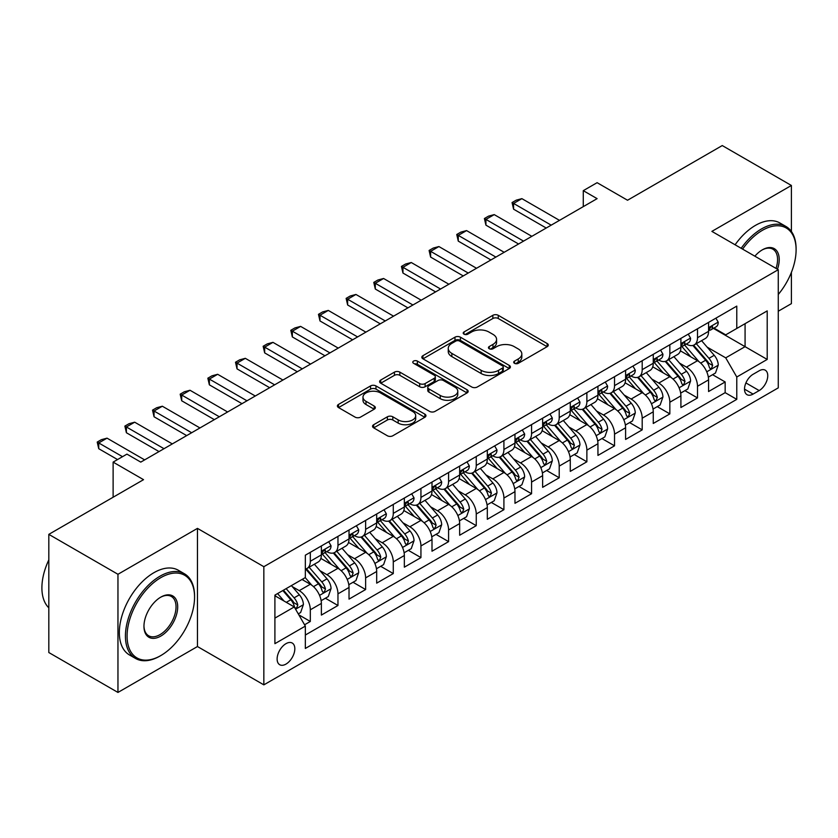 <?xml version="1.0" encoding="UTF-8"?>
<svg xmlns="http://www.w3.org/2000/svg" width="838" height="838" viewBox="0 0 838 838"><rect width="100%" height="100%" fill="white"/><g stroke="black" fill="none" stroke-linecap="round" stroke-linejoin="round"><path stroke-width="1.26" d="M514.49 363.315A2.692 1.55 0 0 0 518.293 363.315L547.141 346.67A3.844 2.221 0 0 0 548.262 345.099A3.844 2.221 0 0 0 547.141 343.528L498.275 315.318A3.844 2.221 0 0 0 492.849 315.318L464.001 331.974A2.692 1.55 0 0 0 463.215 333.074A2.692 1.55 0 0 0 464.001 334.163A2.692 1.55 0 0 0 467.803 334.163L471.532 332.016A12.287 7.092 0 0 1 488.91 332.016L492.974 334.362A12.287 7.092 0 0 1 496.578 339.38A12.287 7.092 0 0 1 492.974 344.397L489.245 346.544A2.692 1.55 0 0 0 488.46 347.644A2.692 1.55 0 0 0 489.245 348.744A2.692 1.55 0 0 0 493.048 348.744L496.777 346.586A12.287 7.092 0 0 1 514.155 346.586L518.23 348.943A12.287 7.092 0 0 1 521.823 353.95A12.287 7.092 0 0 1 518.23 358.968L514.49 361.126A2.692 1.55 0 0 0 513.704 362.226A2.692 1.55 0 0 0 514.49 363.315L514.49 361.126M285.968 664.105A12.518 7.228 120 0 0 294.148 653.074A12.518 7.228 120 0 0 292.232 643.039A12.518 7.228 120 0 0 285.968 643.668A12.518 7.228 120 0 0 277.797 654.688A12.518 7.228 120 0 0 279.714 664.723A12.518 7.228 120 0 0 285.968 664.105M373.664 424.719A3.844 2.221 0 0 0 372.543 426.291A3.844 2.221 0 0 0 373.664 427.851L387.376 435.77A3.844 2.221 0 0 0 392.813 435.77L424.845 417.272A3.844 2.221 0 0 0 425.966 415.711A3.844 2.221 0 0 0 424.845 414.14L375.979 385.93A3.844 2.221 0 0 0 370.543 385.93L338.51 404.419A3.844 2.221 0 0 0 337.389 405.99A3.844 2.221 0 0 0 338.51 407.561L355.071 417.115A3.844 2.221 0 0 0 360.508 417.115L374.209 409.206A3.844 2.221 0 0 0 375.34 407.635A3.844 2.221 0 0 0 374.209 406.063L365.997 401.329A10.266 5.929 0 0 1 362.99 397.139A10.266 5.929 0 0 1 369.328 391.66A10.266 5.929 0 0 1 380.525 392.938L412.694 411.51A10.266 5.929 0 0 1 415.7 415.711A10.266 5.929 0 0 1 409.363 421.189A10.266 5.929 0 0 1 398.165 419.901L392.813 416.8A3.844 2.221 0 0 0 387.376 416.8L373.664 424.719L373.664 427.851M791.397 231.487L791.397 185.47L722.251 145.561L627.536 200.24L597.106 182.684L583.279 190.666L597.106 198.648L140.774 462.115L126.947 454.123L113.12 462.115L113.12 497.238M117.959 574.281L117.959 692.439L197.464 646.538L197.464 528.38L117.959 574.281L48.814 534.361L143.539 479.671L113.12 462.115M197.464 528.38L263.844 566.698L778.261 269.7L778.261 387.868L263.844 684.856L263.844 566.698M791.397 185.47L711.881 231.382L778.261 269.7M471.804 387.02A3.844 2.221 0 0 0 477.231 387.02L509.263 368.531A3.844 2.221 0 0 0 510.394 366.96A3.844 2.221 0 0 0 509.263 365.399L460.408 337.18A3.844 2.221 0 0 0 454.971 337.18L422.939 355.679A3.844 2.221 0 0 0 421.818 357.25A3.844 2.221 0 0 0 422.939 358.811L471.804 387.02M414.653 363.901A2.692 1.55 0 0 1 417.376 364.279L417.376 361.084L467.059 389.764A3.844 2.221 0 0 1 468.18 391.336A3.844 2.221 0 0 1 467.059 392.907L435.016 411.395A3.844 2.221 0 0 1 429.59 411.395L380.724 383.186L380.724 380.054A3.844 2.221 0 0 0 379.604 381.615A3.844 2.221 0 0 0 380.724 383.186M380.724 380.054L394.436 372.135A3.844 2.221 0 0 1 399.862 372.135L419.681 383.574A3.844 2.221 0 0 0 425.117 383.574L434.21 378.326A3.844 2.221 0 0 0 435.331 376.754A3.844 2.221 0 0 0 434.21 375.194L413.574 363.283A2.692 1.55 0 0 1 412.788 362.184A2.692 1.55 0 0 1 414.443 360.749A2.692 1.55 0 0 1 417.376 361.084M117.959 692.439L48.814 652.53L48.814 534.361M778.261 311.223L791.397 303.639L791.397 272.381M304.571 624.781L310.311 621.471L298.831 614.841M292.305 586.642L299.25 590.654A15.65 9.029 60 0 1 310.311 609.813L321.373 603.423L321.373 615.082L337.965 605.497L325.385 598.238M319.959 570.678L326.904 574.679A15.65 9.029 60 0 1 337.965 593.849L349.027 587.459L349.027 599.118L365.619 589.533L353.039 582.263M347.613 554.704L354.558 558.716A15.65 9.029 60 0 1 365.619 577.874L376.681 571.495L376.681 583.143L393.284 573.569L380.693 566.299M375.277 538.74L382.212 542.752A15.65 9.029 60 0 1 393.284 561.91L404.345 555.521L404.345 567.179L420.938 557.595L408.347 550.336M402.931 522.776L409.876 526.777A15.65 9.029 60 0 1 420.938 545.947L431.999 539.557L431.999 551.215L448.592 541.631L436.011 534.361M430.585 506.801L437.53 510.813A15.65 9.029 60 0 1 448.592 529.972L459.653 523.582L459.653 535.241L476.246 525.667L463.665 518.397M458.239 490.838L465.184 494.849A15.65 9.029 60 0 1 476.246 514.008L487.307 507.619L487.307 519.277L503.91 509.693L491.319 502.433M485.904 474.874L492.849 478.875A15.65 9.029 60 0 1 503.91 498.044L514.972 491.655L514.972 503.313L531.564 493.729L518.984 486.459M513.558 458.899L520.503 462.911A15.65 9.029 60 0 1 531.564 482.07L542.626 475.68L542.626 487.339L559.218 477.765L546.638 470.495M541.212 442.935L548.157 446.947A15.65 9.029 60 0 1 559.218 466.106L570.28 459.716L570.28 471.375L586.872 461.79L574.292 454.531M568.866 426.971L575.811 430.973A15.65 9.029 60 0 1 586.872 450.142L597.944 443.752L597.944 455.411L614.537 445.826L601.946 438.557M596.53 410.997L603.475 415.009A15.65 9.029 60 0 1 614.537 434.168L625.598 427.778L625.598 439.437L642.191 429.863L629.61 422.593M624.184 395.033L631.129 399.045A15.65 9.029 60 0 1 642.191 418.204L653.252 411.814L653.252 423.473L669.845 413.888L657.264 406.629M651.838 379.069L658.783 383.071A15.65 9.029 60 0 1 669.845 402.23L680.906 395.85L680.906 407.509L697.499 397.924L697.499 386.266A15.65 9.029 -120 0 0 686.437 367.107L679.492 363.095M684.918 390.655L697.499 397.924M321.373 603.423A15.65 9.029 -120 0 0 310.311 584.264L302.015 579.477M349.027 587.459A15.65 9.029 -120 0 0 337.965 568.3L320.86 558.422M376.681 571.495A15.65 9.029 -120 0 0 365.619 552.326L348.514 542.458M404.345 555.521A15.65 9.029 -120 0 0 393.284 536.362L376.178 526.484M431.999 539.557A15.65 9.029 -120 0 0 420.938 520.398L403.832 510.52M459.653 523.582A15.65 9.029 -120 0 0 448.592 504.424L431.486 494.556M487.307 507.619A15.65 9.029 -120 0 0 476.246 488.46L459.151 478.582M514.972 491.655A15.65 9.029 -120 0 0 503.91 472.496L486.805 462.618M542.626 475.68A15.65 9.029 -120 0 0 531.564 456.521L514.459 446.654M570.28 459.716A15.65 9.029 -120 0 0 559.218 440.558L542.113 430.68M597.944 443.752A15.65 9.029 -120 0 0 586.872 424.594L569.777 414.716M625.598 427.778A15.65 9.029 -120 0 0 614.537 408.619L597.431 398.741M653.252 411.814A15.65 9.029 -120 0 0 642.191 392.655L625.085 382.777M680.906 395.85A15.65 9.029 -120 0 0 669.845 376.691L652.739 366.814M759.176 370.784L753.09 374.293A12.13 6.997 120 0 0 745.171 384.977A12.13 6.997 120 0 0 747.035 394.688A12.13 6.997 120 0 0 753.09 394.09L759.176 390.581A12.13 6.997 120 0 0 767.095 379.897A12.13 6.997 120 0 0 765.241 370.176A12.13 6.997 120 0 0 759.176 370.784M274.906 618.119L294.264 606.942L305.336 626.101L305.336 648.455L736.78 399.359L736.78 377.006L725.718 357.847L707.157 347.131M305.336 626.101L274.906 643.668L274.906 595.116L305.336 577.56L305.336 555.206L736.78 306.111L736.78 328.465L767.199 310.898L767.199 359.439L736.78 377.006M326.757 551.603L326.904 551.687A15.65 9.029 60 0 0 334.729 552.462L345.79 546.083A15.65 9.029 -120 0 0 349.027 538.918L349.027 529.972M354.411 535.639L354.558 535.723A15.65 9.029 60 0 0 362.383 536.498L373.444 530.108A15.65 9.029 -120 0 0 376.681 522.943L376.681 514.008M382.076 519.675L382.212 519.759A15.65 9.029 60 0 0 390.037 520.534L401.098 514.144A15.65 9.029 -120 0 0 404.345 506.98L404.345 498.034M409.73 503.701L409.876 503.785A15.65 9.029 60 0 0 417.691 504.56L428.763 498.17A15.65 9.029 -120 0 0 431.999 491.016L431.999 482.07M437.384 487.737L437.53 487.821A15.65 9.029 60 0 0 445.355 488.596L456.417 482.206A15.65 9.029 -120 0 0 459.653 475.041L459.653 466.106M465.038 471.773L465.184 471.857A15.65 9.029 60 0 0 473.009 472.632L484.071 466.242A15.65 9.029 -120 0 0 487.307 459.077L487.307 450.132M492.702 455.799L492.849 455.882A15.65 9.029 60 0 0 500.663 456.658L511.725 450.268A15.65 9.029 -120 0 0 514.972 443.113L514.972 434.168M520.356 439.835L520.503 439.919A15.65 9.029 60 0 0 528.328 440.694L539.389 434.304A15.65 9.029 -120 0 0 542.626 427.139L542.626 418.204M548.01 423.871L548.157 423.955A15.65 9.029 60 0 0 555.982 424.73L567.043 418.34A15.65 9.029 -120 0 0 570.28 411.175L570.28 402.23M575.664 407.897L575.811 407.98A15.65 9.029 60 0 0 583.636 408.755L594.697 402.366A15.65 9.029 -120 0 0 597.944 395.211L597.944 386.266M603.329 391.933L603.475 392.016A15.65 9.029 60 0 0 611.29 392.792L622.351 386.402A15.65 9.029 -120 0 0 625.598 379.237L625.598 370.302M630.983 375.969L631.129 376.053A15.65 9.029 60 0 0 638.954 376.817L650.016 370.438A15.65 9.029 -120 0 0 653.252 363.273L653.252 354.327M658.637 359.994L658.783 360.078A15.65 9.029 60 0 0 666.608 360.853L677.67 354.464A15.65 9.029 -120 0 0 680.906 347.309L680.906 338.363M305.336 635.036L725.163 392.655L725.163 381.96L708.571 391.535L708.571 379.876A15.65 9.029 -120 0 0 697.499 360.717L680.404 350.839M686.301 344.03L686.437 344.114A15.65 9.029 -120 0 0 694.262 344.889A15.65 9.029 -120 0 0 697.499 337.724L697.499 328.779M694.262 344.889L705.324 338.5A15.65 9.029 -120 0 0 708.571 331.335L708.571 322.4M310.311 552.326L310.311 561.271A15.65 9.029 60 0 1 307.064 568.436A15.65 9.029 60 0 1 305.336 569.065M307.064 568.436L318.136 562.047A15.65 9.029 -120 0 0 321.373 554.882L321.373 545.936M337.965 536.362L337.965 545.308A15.65 9.029 60 0 1 334.729 552.462M365.619 520.398L365.619 529.333A15.65 9.029 60 0 1 362.383 536.498M393.284 504.424L393.284 513.369A15.65 9.029 60 0 1 390.037 520.534M420.938 488.46L420.938 497.395A15.65 9.029 60 0 1 417.691 504.56M448.592 472.485L448.592 481.431A15.65 9.029 60 0 1 445.355 488.596M476.246 456.521L476.246 465.467A15.65 9.029 60 0 1 473.009 472.632M503.91 440.558L503.91 449.493A15.65 9.029 60 0 1 500.663 456.658M531.564 424.583L531.564 433.529A15.65 9.029 60 0 1 528.328 440.694M559.218 408.619L559.218 417.565A15.65 9.029 60 0 1 555.982 424.73M586.872 392.655L586.872 401.591A15.65 9.029 60 0 1 583.636 408.755M614.537 376.681L614.537 385.627A15.65 9.029 60 0 1 611.29 392.792M642.191 360.717L642.191 369.663A15.65 9.029 60 0 1 638.954 376.817M669.845 344.753L669.845 353.688A15.65 9.029 60 0 1 666.608 360.853M669.845 402.23L669.845 413.888M642.191 418.204L642.191 429.863M614.537 434.168L614.537 445.826M586.872 450.142L586.872 461.79M559.218 466.106L559.218 477.765M531.564 482.07L531.564 493.729M503.91 498.044L503.91 509.693M476.246 514.008L476.246 525.667M448.592 529.972L448.592 541.631M420.938 545.947L420.938 557.595M393.284 561.91L393.284 573.569M365.619 577.874L365.619 589.533M337.965 593.849L337.965 605.497M310.311 609.813L310.311 621.471M294.264 606.942L274.906 595.755M725.718 357.847L745.076 346.67L745.076 323.678L767.199 310.898M713.4 328.381L767.199 359.439M713.955 328.056L725.718 334.854L736.78 328.465M197.464 646.538L263.844 684.856M583.279 190.666L583.279 206.63M712.572 374.691L725.163 381.96M725.163 392.655L736.78 399.359M515.569 363.702L518.23 362.163A12.287 7.092 0 0 0 521.823 357.145L521.823 353.95M496.578 339.38L496.578 342.574A12.287 7.092 0 0 1 492.974 347.592L490.324 349.121M547.088 346.691L498.275 318.513A3.844 2.221 0 0 0 492.849 318.513L465.069 334.551M509.221 368.563L460.408 340.375A3.844 2.221 0 0 0 454.971 340.375L422.991 358.842M502.486 368.06A2.692 1.55 0 0 0 503.271 366.96A2.692 1.55 0 0 0 502.486 365.871L459.591 341.097A2.692 1.55 0 0 0 455.788 341.097L451.85 343.371A12.287 7.092 0 0 0 448.257 348.388A12.287 7.092 0 0 0 451.85 353.406L481.169 370.333A12.287 7.092 0 0 0 498.547 370.333L502.486 368.06L502.486 371.255A2.692 1.55 0 0 0 503.271 370.155L503.271 366.96M448.257 348.388L448.257 351.583A12.287 7.092 0 0 0 451.85 356.6L451.85 353.406M502.486 371.255L498.547 373.528A12.287 7.092 0 0 1 481.169 373.528L451.85 356.6M380.777 383.217L394.436 375.33L394.436 372.135M435.331 376.754L435.331 379.949A3.844 2.221 0 0 1 434.21 381.52L425.117 386.768A3.844 2.221 0 0 1 419.681 386.768L399.862 375.33A3.844 2.221 0 0 0 394.436 375.33M417.376 364.279L467.007 392.928M440.243 395.452A10.266 5.929 0 0 0 451.441 396.73A10.266 5.929 0 0 0 457.778 391.252A10.266 5.929 0 0 0 454.772 387.062L443.438 380.525A3.844 2.221 0 0 0 438.012 380.525L428.909 385.773A3.844 2.221 0 0 0 427.789 387.334A3.844 2.221 0 0 0 428.909 388.905L440.243 395.452L440.243 398.647A10.266 5.929 0 0 0 451.441 399.925A10.266 5.929 0 0 0 457.778 394.447L457.778 391.252M427.789 387.334L427.789 390.529A3.844 2.221 0 0 0 428.909 392.1L428.909 388.905M440.243 398.647L428.909 392.1M415.7 415.711L415.7 418.895A10.266 5.929 0 0 1 409.363 424.374A10.266 5.929 0 0 1 398.165 423.096L392.813 419.995A3.844 2.221 0 0 0 387.376 419.995L373.717 427.883M362.99 397.139L362.99 400.323A10.266 5.929 0 0 0 365.997 404.524L365.997 401.329M374.157 409.227L365.997 404.524M424.793 417.303L375.979 389.125A3.844 2.221 0 0 0 370.543 389.125L338.562 407.582M708.33 377.142L715.484 373.015L718.25 365.033A10.36 5.981 -120 0 0 714.206 355.302L701.574 340.668M699.039 361.733L684.594 345.005M690.826 356.862L682.436 347.152A24.836 14.34 -120 0 0 681.671 346.293M692.858 345.445L705.638 360.246A10.36 5.981 60 0 1 709.336 367.39L710.09 368.615L711.483 368.416L712.646 365.473A10.36 5.981 -120 0 0 708.958 358.329L696.315 343.706M693.602 345.204L707.335 361.105A5.279 3.048 60 0 1 708.665 363.179L712.646 365.473M715.893 318.168L718.25 322.232A10.36 5.981 60 0 1 716.102 326.82L710.844 329.858A10.36 5.981 -120 0 0 712.646 327.469L712.436 326.548M708.917 330.34L708.958 330.34A10.36 5.981 -120 0 0 710.844 329.858M711.315 326.694L712.646 327.469C711.996 325.909 710.896 326.548 709.336 329.386A10.36 5.981 60 0 1 708.571 330.863M551.195 225.15L513.589 203.435L513.589 209.186L512.06 202.555L516.218 200.167L521.885 198.648L559.501 220.363M546.219 228.03L513.589 209.186M521.885 198.648L513.589 203.435L512.06 202.555M778.261 294.484A47.714 27.549 120 0 0 796.1 249.829A47.714 27.549 120 0 0 762.36 230.345A47.714 27.549 120 0 0 742.604 249.116M741.18 248.299A48.887 28.23 -60 0 1 761.533 228.91A48.887 28.23 -60 0 1 785.971 226.48A48.887 28.23 -60 0 1 796.1 248.865L796.1 249.829M754.86 256.187A23.862 13.775 -60 0 1 762.36 249.829L762.36 249.829A23.862 13.775 -60 0 1 777.465 269.249M735.104 244.78A48.887 28.23 -60 0 1 755.447 225.391A48.887 28.23 -60 0 1 779.885 222.971L785.971 226.48M776.019 268.411A22.689 13.094 120 0 0 772.866 249.179A22.689 13.094 120 0 0 761.941 250.07M159.995 656.039L160.823 655.557A47.714 27.549 120 0 0 194.563 597.117A47.714 27.549 120 0 0 160.823 577.633A47.714 27.549 120 0 0 127.083 636.073A47.714 27.549 120 0 0 160.823 655.557L159.995 656.039A48.887 28.23 -60 0 1 135.547 658.459A48.887 28.23 -60 0 1 128.057 619.282A48.887 28.23 -60 0 1 159.995 576.198A48.887 28.23 -60 0 1 184.444 573.779A48.887 28.23 -60 0 1 194.563 596.164L194.563 597.117M160.823 636.073A23.862 13.775 -60 0 1 143.958 626.342A23.862 13.775 -60 0 1 160.823 597.117L160.823 597.117A23.862 13.775 -60 0 1 177.698 606.859A23.862 13.775 -60 0 1 160.823 636.073M143.958 625.85A22.689 13.094 120 0 0 148.651 635.77A22.689 13.094 120 0 0 159.995 634.638A22.689 13.094 120 0 0 174.817 614.652A22.689 13.094 120 0 0 171.34 596.467A22.689 13.094 120 0 0 160.404 597.368M135.547 658.459L129.461 654.949A48.887 28.23 -60 0 1 121.971 615.773A48.887 28.23 -60 0 1 153.909 572.689A48.887 28.23 -60 0 1 178.358 570.269L184.444 573.779M48.814 607.812A48.887 28.23 -60 0 1 48.814 559.91M680.676 393.106L687.82 388.979L690.585 380.997A10.36 5.981 -120 0 0 686.552 371.265L673.92 356.632M671.385 377.697L656.94 360.979M663.162 372.826L654.782 363.126A24.836 14.34 -120 0 0 654.017 362.257M665.194 361.419L677.973 376.22A10.36 5.981 60 0 1 681.671 383.354L682.425 384.579L683.829 384.391L684.992 381.437A10.36 5.981 -120 0 0 681.294 374.303L668.661 359.67M665.948 361.178L679.681 377.079A5.279 3.048 60 0 1 681.011 379.143L684.992 381.437M653.022 409.08L660.166 404.953L662.931 396.961A10.36 5.981 -120 0 0 658.898 387.229L646.255 372.606M643.731 393.661L629.286 376.943M635.508 388.801L627.128 379.09A24.836 14.34 -120 0 0 626.353 378.231M637.54 377.383L650.319 392.184A10.36 5.981 60 0 1 654.017 399.317L654.771 400.554L656.175 400.355L657.338 397.411A10.36 5.981 -120 0 0 653.64 390.267L641.007 375.634M638.294 377.142L652.027 393.043A5.279 3.048 60 0 1 653.357 395.107L657.338 397.411M625.368 425.044L632.512 420.917L635.277 412.935A10.36 5.981 -120 0 0 631.234 403.204L618.601 388.57M616.066 409.635L601.632 392.907M607.854 404.764L599.474 395.054A24.836 14.34 -120 0 0 598.699 394.195M609.886 393.347L622.665 408.148A10.36 5.981 60 0 1 626.363 415.292L627.117 416.517L628.51 416.318L629.684 413.375A10.36 5.981 -120 0 0 625.986 406.231L613.343 391.608M610.64 393.106L624.373 409.007A5.279 3.048 60 0 1 625.703 411.081L629.684 413.375M597.704 441.008L604.858 436.881L607.613 428.899A10.36 5.981 -120 0 0 603.58 419.168L590.947 404.534M588.412 425.599L573.967 408.881M580.2 420.728L571.809 411.029A24.836 14.34 -120 0 0 571.045 410.159M582.232 409.321L595.011 424.122A10.36 5.981 60 0 1 598.699 431.256L599.453 432.481L600.856 432.293L602.019 429.339A10.36 5.981 -120 0 0 598.332 422.205L585.689 407.572M582.976 409.08L596.708 424.981A5.279 3.048 60 0 1 598.039 427.045L602.019 429.339M688.239 334.132L690.585 338.206A10.36 5.981 60 0 1 688.438 342.794L683.19 345.822A10.36 5.981 -120 0 0 684.992 343.433L684.772 342.512M681.252 346.314L681.294 346.304A10.36 5.981 -120 0 0 683.19 345.822M683.651 342.658L684.992 343.433C684.342 341.873 683.232 342.512 681.671 345.35A10.36 5.981 60 0 1 680.906 346.827M523.541 241.124L485.925 219.409L485.925 225.15L484.406 218.529L488.554 216.131L494.231 214.612L531.837 236.326M518.565 243.994L485.925 225.15M494.231 214.612L485.925 219.409L484.406 218.529M660.585 350.095L662.931 354.17A10.36 5.981 60 0 1 660.784 358.758L655.536 361.786A10.36 5.981 -120 0 0 657.338 359.408L657.118 358.486M653.598 362.278L653.64 362.278A10.36 5.981 -120 0 0 655.536 361.786M655.997 358.633L657.338 359.408C656.688 357.847 655.578 358.475 654.017 361.314A10.36 5.981 60 0 1 653.252 362.791M495.887 257.088L458.271 235.373L458.271 241.124L456.752 234.493L460.9 232.105L466.567 230.586L504.183 252.301M490.911 259.958L458.271 241.124M466.567 230.586L458.271 235.373L456.752 234.493M632.92 366.07L635.277 370.134A10.36 5.981 60 0 1 633.13 374.722L627.872 377.76A10.36 5.981 -120 0 0 629.684 375.372L629.464 374.45M625.944 378.242L625.986 378.242A10.36 5.981 -120 0 0 627.872 377.76M628.343 374.596L629.684 375.372C629.024 373.811 627.924 374.45 626.363 377.289A10.36 5.981 60 0 1 625.598 378.766M468.233 273.052L430.617 251.337L430.617 257.088L429.098 250.468L433.246 248.069L438.913 246.55L476.529 268.265M463.246 275.932L430.617 257.088M438.913 246.55L430.617 251.337L429.098 250.468M605.266 382.034L607.613 386.109A10.36 5.981 60 0 1 605.476 390.697L600.218 393.724A10.36 5.981 -120 0 0 602.019 391.336L601.799 390.414M598.29 394.216L598.332 394.216A10.36 5.981 -120 0 0 600.218 393.724M600.689 390.56L602.019 391.336C601.37 389.775 600.259 390.414 598.699 393.252A10.36 5.981 60 0 1 597.944 394.729M440.568 289.026L402.963 267.312L402.963 273.052L401.433 266.432L405.582 264.033L411.259 262.514L448.864 284.229M435.592 291.896L402.963 273.052M411.259 262.514L402.963 267.312L401.433 266.432M570.05 456.982L577.193 452.855L579.959 444.863A10.36 5.981 -120 0 0 575.926 435.132L563.293 420.508M560.758 441.563L546.313 424.845M552.535 436.703L544.155 426.992A24.836 14.34 -120 0 0 543.391 426.133M554.567 425.285L567.347 440.086A10.36 5.981 60 0 1 571.045 447.23L571.799 448.456L573.202 448.257L574.365 445.313A10.36 5.981 -120 0 0 570.668 438.169L558.035 423.536M555.322 425.044L569.054 440.945A5.279 3.048 60 0 1 570.385 443.009L574.365 445.313M577.612 397.998L579.959 402.072A10.36 5.981 60 0 1 577.811 406.66L572.564 409.698A10.36 5.981 -120 0 0 574.365 407.31L574.145 406.388M570.626 410.18L570.668 410.18A10.36 5.981 -120 0 0 572.564 409.698M573.024 406.535L574.365 407.31C573.716 405.749 572.605 406.388 571.045 409.227A10.36 5.981 60 0 1 570.28 410.693M412.914 304.99L375.298 283.275L375.298 289.026L373.779 282.396L377.928 280.007L383.595 278.488L421.21 300.203M407.938 307.871L375.298 289.026M383.595 278.488L375.298 283.275L373.779 282.396M542.395 472.946L549.539 468.819L552.305 460.837A10.36 5.981 -120 0 0 548.272 451.106L535.629 436.472M533.104 457.538L518.659 440.809M524.881 452.667L516.501 442.956A24.836 14.34 -120 0 0 515.726 442.097M526.913 441.259L539.693 456.05A10.36 5.981 60 0 1 543.391 463.194L544.145 464.42L545.548 464.221L546.711 461.277A10.36 5.981 -120 0 0 543.014 454.133L530.381 439.51M527.668 441.008L541.4 456.909A5.279 3.048 60 0 1 542.731 458.983L546.711 461.277M549.958 413.972L552.305 418.036A10.36 5.981 60 0 1 550.157 422.624L544.899 425.662A10.36 5.981 -120 0 0 546.711 423.274L546.491 422.352M542.972 426.144L543.014 426.144A10.36 5.981 -120 0 0 544.899 425.662M545.37 422.499L546.711 423.274C546.062 421.713 544.951 422.352 543.391 425.191A10.36 5.981 60 0 1 542.626 426.668M385.26 320.954L347.644 299.239L347.644 304.99L346.125 298.37L350.274 295.971L355.941 294.452L393.556 316.167M380.284 323.835L347.644 304.99M355.941 294.452L347.644 299.239L346.125 298.37M514.741 488.91L521.885 484.783L524.651 476.801A10.36 5.981 -120 0 0 520.608 467.07L507.975 452.436M505.44 473.501L491.005 456.783M497.227 468.631L488.847 458.931A24.836 14.34 -120 0 0 488.072 458.061M499.259 457.223L512.039 472.024A10.36 5.981 60 0 1 515.737 479.158L516.491 480.394L517.884 480.195L519.057 477.241A10.36 5.981 -120 0 0 515.36 470.108L502.716 455.474M500.003 456.982L513.746 472.883A5.279 3.048 60 0 1 515.077 474.947L519.057 477.241M522.294 429.936L524.651 434.011A10.36 5.981 60 0 1 522.503 438.599L517.245 441.626A10.36 5.981 -120 0 0 519.057 439.238L518.837 438.326M515.318 442.118L515.36 442.118A10.36 5.981 -120 0 0 517.245 441.626M517.716 438.473L519.057 439.238C518.397 437.677 517.297 438.316 515.737 441.155A10.36 5.981 60 0 1 514.972 442.632M357.606 336.928L319.99 315.214L319.99 320.954L318.471 314.334L322.62 311.935L328.286 310.416L365.902 332.141M352.62 339.799L319.99 320.954M328.286 310.416L319.99 315.214L318.471 314.334M487.077 504.885L494.231 500.757L496.986 492.765A10.36 5.981 -120 0 0 492.954 483.034L480.321 468.411M477.786 489.465L463.341 472.747M469.563 484.605L461.183 474.895A24.836 14.34 -120 0 0 460.418 474.036M471.595 473.187L484.385 487.988A10.36 5.981 60 0 1 488.072 495.132L488.826 496.358L490.23 496.159L491.393 493.215A10.36 5.981 -120 0 0 487.695 486.071L475.062 471.438M472.349 472.946L486.082 488.847A5.279 3.048 60 0 1 487.412 490.911L491.393 493.215M494.64 445.9L496.986 449.975A10.36 5.981 60 0 1 494.849 454.563L489.591 457.6A10.36 5.981 -120 0 0 491.393 455.212L491.173 454.29M487.653 458.082L487.695 458.082A10.36 5.981 -120 0 0 489.591 457.6M490.052 454.437L491.393 455.212C490.743 453.651 489.633 454.29 488.072 457.129A10.36 5.981 60 0 1 487.307 458.596M329.942 352.892L292.336 331.178L292.336 336.928L290.807 330.298L294.955 327.909L300.633 326.391L338.238 348.105M324.966 355.773L292.336 336.928M300.633 326.391L292.336 331.178L290.807 330.298M459.423 520.848L466.567 516.721L469.332 508.739A10.36 5.981 -120 0 0 465.3 499.008L452.667 484.374M450.132 505.44L435.687 488.711M441.909 500.569L433.529 490.869A24.836 14.34 -120 0 0 432.764 490M443.941 489.162L456.72 503.952A10.36 5.981 60 0 1 460.418 511.096L461.172 512.322L462.576 512.123L463.739 509.179A10.36 5.981 -120 0 0 460.041 502.035L447.408 487.412M444.695 488.91L458.428 504.811A5.279 3.048 60 0 1 459.758 506.885L463.739 509.179M466.986 461.874L469.332 465.938A10.36 5.981 60 0 1 467.185 470.527L461.937 473.564A10.36 5.981 -120 0 0 463.739 471.176L463.519 470.254M459.999 474.046L460.041 474.046A10.36 5.981 -120 0 0 461.937 473.564M462.398 470.401L463.739 471.176C463.089 469.615 461.979 470.254 460.418 473.093A10.36 5.981 60 0 1 459.653 474.57M302.288 368.856L264.672 347.142L264.672 352.892L263.153 346.272L267.301 343.873L272.968 342.354L310.584 364.069M297.312 371.737L264.672 352.892M272.968 342.354L264.672 347.142L263.153 346.272M431.769 536.812L438.913 532.685L441.678 524.703A10.36 5.981 -120 0 0 437.646 514.972L425.002 500.338M422.478 521.404L408.033 504.686M414.255 516.533L405.875 506.833A24.836 14.34 -120 0 0 405.1 505.963M416.287 505.125L429.066 519.927A10.36 5.981 60 0 1 432.764 527.06L433.518 528.296L434.922 528.097L436.085 525.143A10.36 5.981 -120 0 0 432.387 518.01L419.754 503.376M417.041 504.885L430.774 520.786A5.279 3.048 60 0 1 432.104 522.849L436.085 525.143M439.332 477.838L441.678 481.913A10.36 5.981 60 0 1 439.531 486.501L434.273 489.528A10.36 5.981 -120 0 0 436.085 487.14L435.865 486.229M432.345 490.021L432.387 490.021A10.36 5.981 -120 0 0 434.273 489.528M434.744 486.375L436.085 487.14C435.425 485.579 434.325 486.218 432.764 489.057A10.36 5.981 60 0 1 431.999 490.534M274.634 384.831L237.018 363.116L237.018 368.867L235.499 362.236L239.647 359.837L245.314 358.318L282.93 380.043M269.658 387.701L237.018 368.867M245.314 358.318L237.018 363.116L235.499 362.236M404.105 552.787L411.259 548.66L414.024 540.667A10.36 5.981 -120 0 0 409.981 530.936L397.348 516.313M394.813 537.368L380.379 520.649M386.601 532.507L378.21 522.797A24.836 14.34 -120 0 0 377.446 521.938M388.633 521.089L401.412 535.891A10.36 5.981 60 0 1 405.11 543.034L405.864 544.26L407.258 544.061L408.42 541.118A10.36 5.981 -120 0 0 404.733 533.974L392.09 519.34M389.377 520.848L403.12 536.749A5.279 3.048 60 0 1 404.45 538.813L408.42 541.118M411.668 493.802L414.024 497.877A10.36 5.981 60 0 1 411.877 502.465L406.619 505.503A10.36 5.981 -120 0 0 408.42 503.114L408.211 502.192M404.691 505.984L404.733 505.984A10.36 5.981 -120 0 0 406.619 505.503M407.09 502.339L408.42 503.114C407.771 501.553 406.671 502.192 405.11 505.031A10.36 5.981 60 0 1 404.345 506.498M246.98 400.794L209.364 379.08L209.364 384.831L207.845 378.2L211.993 375.812L217.66 374.293L255.276 396.007M241.993 403.675L209.364 384.831M217.66 374.293L209.364 379.08L207.845 378.2M376.451 568.751L383.595 564.623L386.36 556.642A10.36 5.981 -120 0 0 382.327 546.91L369.694 532.277M367.159 553.342L352.714 536.624M358.936 548.471L350.556 538.771A24.836 14.34 -120 0 0 349.792 537.902M360.969 537.064L373.758 551.854A10.36 5.981 60 0 1 377.446 558.998L378.2 560.224L379.604 560.025L380.766 557.081A10.36 5.981 -120 0 0 377.069 549.938L364.436 535.314M361.723 536.823L375.455 552.713A5.279 3.048 60 0 1 376.786 554.787L380.766 557.081M384.014 509.776L386.36 513.841A10.36 5.981 60 0 1 384.223 518.429L378.965 521.466A10.36 5.981 -120 0 0 380.766 519.078L380.546 518.156M377.027 521.948L377.069 521.948A10.36 5.981 -120 0 0 378.965 521.466M379.425 518.303L380.766 519.078C380.117 517.517 379.006 518.156 377.446 520.995A10.36 5.981 60 0 1 376.681 522.472M219.315 416.769L181.71 395.044L181.71 400.794L180.18 394.174L184.329 391.775L190.006 390.257L227.611 411.971M214.339 419.639L181.71 400.794M190.006 390.257L181.71 395.044L180.18 394.174M348.797 584.715L355.941 580.587L358.706 572.605A10.36 5.981 -120 0 0 354.673 562.874L342.03 548.241M339.505 569.306L325.06 552.588M331.282 564.435L322.902 554.735A24.836 14.34 -120 0 0 322.127 553.866M333.315 553.028L346.094 567.829A10.36 5.981 60 0 1 349.792 574.962L350.546 576.198L351.95 575.999L353.112 573.045A10.36 5.981 -120 0 0 349.415 565.912L336.782 551.278M334.069 552.787L347.801 568.688A5.279 3.048 60 0 1 349.132 570.751L353.112 573.045M356.36 525.74L358.706 529.815A10.36 5.981 60 0 1 356.559 534.403L351.311 537.43A10.36 5.981 -120 0 0 353.112 535.042L352.892 534.131M349.373 537.923L349.415 537.923A10.36 5.981 -120 0 0 351.311 537.43M351.771 534.277L353.112 535.042C352.463 533.481 351.352 534.12 349.792 536.959A10.36 5.981 60 0 1 349.027 538.436M191.661 432.733L154.045 411.018L154.045 416.769L152.526 410.138L156.675 407.739L162.342 406.221L199.957 427.946M186.685 435.603L154.045 416.769M162.342 406.221L154.045 411.018L152.526 410.138M321.143 600.689L328.286 596.562L331.052 588.569A10.36 5.981 -120 0 0 327.019 578.838L314.376 564.215M311.841 585.28L305.231 577.612M303.628 580.409L302.549 579.163M305.661 568.992L318.44 583.793A10.36 5.981 60 0 1 322.138 590.937L322.892 592.162L324.296 591.963L325.458 589.02A10.36 5.981 -120 0 0 321.761 581.876L309.128 567.242M306.415 568.751L320.147 584.652A5.279 3.048 60 0 1 321.478 586.715L325.458 589.02M328.706 541.715L331.052 545.779A10.36 5.981 60 0 1 328.905 550.367L323.646 553.405A10.36 5.981 -120 0 0 325.458 551.016L325.238 550.095M321.719 553.887L321.761 553.887A10.36 5.981 -120 0 0 323.646 553.405M324.117 550.241L325.458 551.016C324.798 549.456 323.698 550.095 322.138 552.933A10.36 5.981 60 0 1 321.373 554.4M164.007 448.697L126.391 426.982L126.391 432.733L124.872 426.102L129.021 423.714L134.688 422.195L172.303 443.91M159.021 451.577L126.391 432.733M134.688 422.195L126.391 426.982L124.872 426.102M298.276 613.887L300.633 612.526L303.398 604.544A10.36 5.981 -120 0 0 299.355 594.812L291.404 585.594M283.977 600.993L277.577 593.587M275.974 596.373L274.906 595.148M282.825 590.549L290.786 599.757A10.36 5.981 60 0 1 294.484 606.901L295.238 608.126L296.631 607.927L297.794 604.984A10.36 5.981 -120 0 0 294.107 597.84L286.146 588.632M283.464 590.182L292.483 600.616A5.279 3.048 60 0 1 293.813 602.69L297.794 604.984M97.218 506.424L102.906 503.135M122.516 456.679L98.737 442.946L98.737 448.697L97.218 442.076L101.367 439.678L107.034 438.159L144.649 459.873M117.54 459.559L98.737 448.697M107.034 438.159L98.737 442.946L97.218 442.076M299.25 590.654L310.311 584.264M326.904 574.679L337.965 568.3M354.558 558.716L365.619 552.326M382.212 542.752L393.284 536.362M409.876 526.777L420.938 520.398M437.53 510.813L448.592 504.424M465.184 494.849L476.246 488.46M492.849 478.875L503.91 472.496M520.503 462.911L531.564 456.521M548.157 446.947L559.218 440.558M575.811 430.973L586.872 424.594M603.475 415.009L614.537 408.619M631.129 399.045L642.191 392.655M658.783 383.071L669.845 376.691M686.437 367.107L697.499 360.717M697.499 337.724L708.571 331.335M310.311 561.271L321.373 554.882M337.965 545.308L349.027 538.918M365.619 529.333L376.681 522.943M393.284 513.369L404.345 506.98M420.938 497.395L431.999 491.016M448.592 481.431L459.653 475.041M476.246 465.467L487.307 459.077M503.91 449.493L514.972 443.113M531.564 433.529L542.626 427.139M559.218 417.565L570.28 411.175M586.872 401.591L597.944 395.211M614.537 385.627L625.598 379.237M642.191 369.663L653.252 363.273M669.845 353.688L680.906 347.309M697.499 386.266L708.571 379.876M745.914 382.924L759.176 390.581M744.521 389.146L753.09 394.09M518.23 362.163L518.23 358.968M489.245 348.744L489.245 346.544M492.974 347.592L492.974 344.397M464.001 334.163L464.001 331.974M492.849 318.513L492.849 315.318M498.275 318.513L498.275 315.318M547.141 346.67L547.141 343.528M422.939 358.811L422.939 355.679M454.971 340.375L454.971 337.18M460.408 340.375L460.408 337.18M509.263 368.531L509.263 365.399M481.169 373.528L481.169 370.333M498.547 373.528L498.547 370.333M399.862 375.33L399.862 372.135M419.681 386.768L419.681 383.574M425.117 386.768L425.117 383.574M434.21 381.52L434.21 378.326M467.059 392.907L467.059 389.764M387.376 419.995L387.376 416.8M392.813 419.995L392.813 416.8M398.165 423.096L398.165 419.901M374.209 409.206L374.209 406.063M338.51 407.561L338.51 404.419M370.543 389.125L370.543 385.93M375.979 389.125L375.979 385.93M424.845 417.272L424.845 414.14M706.748 371.821L718.176 365.232M708.958 358.329L714.206 355.302M700.694 363.105L705.638 360.246M718.176 322.117L708.571 327.668M679.094 387.795L690.522 381.196M681.294 374.303L686.552 371.265M673.04 379.069L677.973 376.22M651.44 403.759L662.868 397.16M653.64 390.267L658.898 387.229M645.375 395.033L650.319 392.184M623.786 419.723L635.204 413.134M625.986 406.231L631.234 403.204M617.721 411.008L622.665 408.148M596.122 435.697L607.55 429.098M598.332 422.205L603.58 419.168M590.067 426.971L595.011 424.122M690.522 338.081L680.906 343.632M662.868 354.055L653.252 359.596M635.204 370.019L625.598 375.571M607.55 385.983L597.944 391.535M568.468 451.661L579.896 445.072M570.668 438.169L575.926 435.132M562.413 442.935L567.347 440.086M579.896 401.957L570.28 407.498M540.814 467.635L552.232 461.036M543.014 454.133L548.272 451.106M534.749 458.91L539.693 456.05M552.232 417.921L542.626 423.473M513.16 483.599L524.578 477M515.36 470.108L520.608 467.07M507.095 474.874L512.039 472.024M524.578 433.885L514.972 439.437M485.495 499.563L496.924 492.974M487.695 486.071L492.954 483.034M479.441 490.838L484.385 487.988M496.924 449.859L487.307 455.401M457.841 515.538L469.27 508.938M460.041 502.035L465.3 499.008M451.776 506.812L456.72 503.952M469.27 465.823L459.653 471.375M430.187 531.502L441.605 524.902M432.387 518.01L437.646 514.972M424.122 522.776L429.066 519.927M441.605 481.787L431.999 487.339M402.533 547.465L413.951 540.877M404.733 533.974L409.981 530.936M396.468 538.74L401.412 535.891M413.951 497.762L404.345 503.303M374.869 563.44L386.297 556.841M377.069 549.938L382.327 546.91M368.814 554.714L373.758 551.854M386.297 513.725L376.681 519.277M347.215 579.404L358.643 572.804M349.415 565.912L354.673 562.874M341.15 570.678L346.094 567.829M358.643 529.689L349.027 535.241M319.561 595.368L330.979 588.779M321.761 581.876L327.019 578.838M313.496 586.642L318.44 583.793M330.979 545.664L321.373 551.215M295.584 609.216L303.325 604.743M294.107 597.84L299.355 594.812M286.313 602.344L290.786 599.757"/></g></svg>
